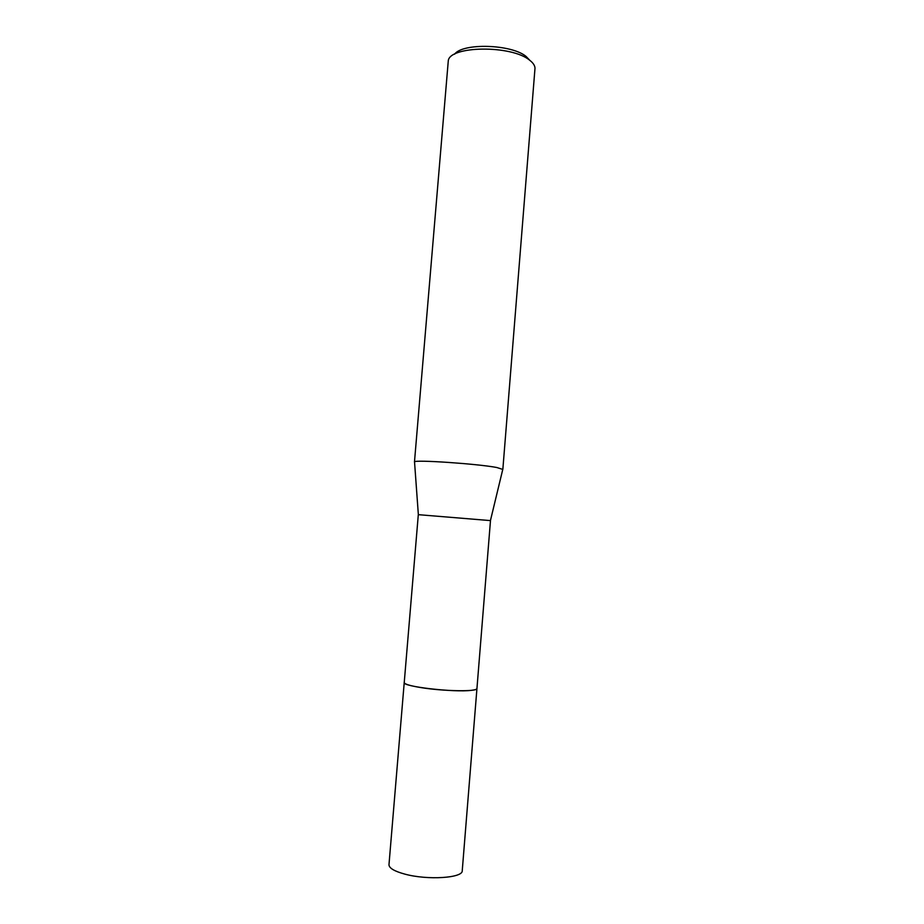 <?xml version="1.0" encoding="UTF-8"?>
<svg xmlns="http://www.w3.org/2000/svg" width="924" height="924" viewBox="0 0 924 924"><rect width="100%" height="100%" fill="white"/><g stroke="black" fill="none" stroke-linecap="round" stroke-linejoin="round"><path stroke-width="1.39" d="M476.946 688.403L476.946 688.507C476.853 689.292 475.063 689.881 471.598 690.297C454.585 692.677 401.732 686.497 404.238 682.524L404.25 682.432C401.085 686.416 454.412 692.7 471.61 690.309C475.19 689.881 476.969 689.258 476.946 688.438M490.482 520.605L418.306 514.668L404.238 682.524C404.423 684.072 409.806 685.735 420.385 687.502C443.081 691.325 478.078 691.857 476.946 688.507L490.482 520.605M502.76 469.415L496.812 467.509C477.315 463.779 413.883 459.505 414.529 461.896L414.541 462.162M502.852 469.265L535.008 68.122C534.846 65.454 533.056 62.809 529.625 60.199C511.503 44.826 449.064 45.715 448.267 60.996L414.472 462M529.902 60.407L526.102 56.456C511.561 44.156 462.554 42.723 454.573 54.216M476.946 688.507L462.243 870.708C463.063 878.043 427.569 880.364 404.885 874.127C394.317 871.251 389.016 868.098 388.981 864.679L404.227 682.536M490.436 520.57L502.829 469.161M418.353 514.645L414.529 461.896"/></g></svg>
